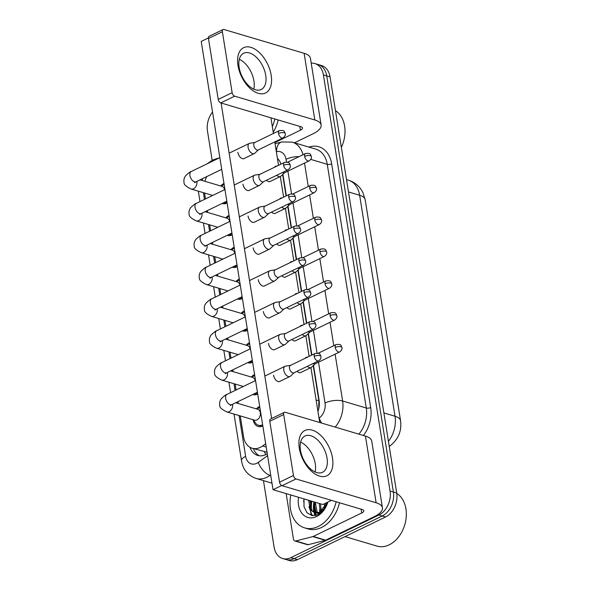 <?xml version="1.0" encoding="UTF-8"?>
<svg xmlns="http://www.w3.org/2000/svg" width="590" height="590" viewBox="0 0 590 590"><rect width="100%" height="100%" fill="white"/><g stroke="black" fill="none" stroke-linecap="round" stroke-linejoin="round"><path stroke-width="0.89" d="M256.429 408.892A10.701 7.758 106.5 0 1 259.563 406.429A10.701 7.758 106.5 0 1 259.689 406.37M262.816 425.906A10.701 7.758 106.5 0 1 262.69 425.965A10.701 7.758 106.5 0 1 258.081 426.452A10.701 7.758 106.5 0 1 253.206 419.748M251.333 377.054A10.701 7.758 106.5 0 1 254.46 374.584A10.701 7.758 106.5 0 1 254.585 374.525M257.719 394.068A10.701 7.758 106.5 0 1 257.594 394.127A10.701 7.758 106.5 0 1 252.977 394.614A10.701 7.758 106.5 0 1 252.704 394.518M246.229 345.209A10.701 7.758 106.5 0 1 249.364 342.746A10.701 7.758 106.5 0 1 249.489 342.687M252.616 362.223A10.701 7.758 106.5 0 1 252.491 362.282A10.701 7.758 106.5 0 1 247.881 362.769A10.701 7.758 106.5 0 1 247.601 362.68M241.126 313.371A10.701 7.758 106.5 0 1 244.26 310.901A10.701 7.758 106.5 0 1 244.385 310.842M247.52 330.385A10.701 7.758 106.5 0 1 247.394 330.444A10.701 7.758 106.5 0 1 242.778 330.931A10.701 7.758 106.5 0 1 242.505 330.835M236.03 281.526A10.701 7.758 106.5 0 1 239.164 279.063A10.701 7.758 106.5 0 1 239.289 279.004M242.416 298.54A10.701 7.758 106.5 0 1 242.291 298.599A10.701 7.758 106.5 0 1 237.681 299.086A10.701 7.758 106.5 0 1 237.401 298.997M230.926 249.688A10.701 7.758 106.5 0 1 234.06 247.217A10.701 7.758 106.5 0 1 234.186 247.158M237.313 266.702A10.701 7.758 106.5 0 1 237.195 266.761A10.701 7.758 106.5 0 1 232.578 267.248A10.701 7.758 106.5 0 1 232.298 267.152M225.83 217.843A10.701 7.758 106.5 0 1 228.964 215.38A10.701 7.758 106.5 0 1 229.09 215.321M232.217 234.857A10.701 7.758 106.5 0 1 232.091 234.923A10.701 7.758 106.5 0 1 227.482 235.403A10.701 7.758 106.5 0 1 227.202 235.314M220.726 186.005A10.701 7.758 106.5 0 1 223.861 183.534A10.701 7.758 106.5 0 1 223.986 183.475M227.113 203.019A10.701 7.758 106.5 0 1 226.988 203.078A10.701 7.758 106.5 0 1 222.378 203.565A10.701 7.758 106.5 0 1 222.098 203.469M240.241 415.898L243.596 436.873A18.88 13.695 -73.5 0 0 252.137 448.23L267.034 452.228M318.696 409.003L318.888 400.794L313.246 365.601M311.579 355.18L308.15 333.756M306.476 323.335L303.046 301.918M301.379 291.497L297.95 270.072M296.276 259.652L292.846 238.235M291.18 227.814L287.743 206.389M286.076 195.969L282.647 174.552M206.766 176.587A18.88 13.695 -73.5 0 0 204.944 181.314M252.137 448.23A18.88 13.695 -73.5 0 0 262.646 445.952L265.677 443.746M204.538 193.011L205.49 198.933M207.356 210.608L207.651 212.444M209.642 224.849L210.586 230.771M212.459 242.453L212.754 244.29M214.738 256.694L215.689 262.616M217.555 274.291L217.85 276.127M219.841 288.532L220.785 294.454M222.659 306.136L222.954 307.973M224.938 320.377L225.889 326.292M227.762 337.974L228.05 339.81M230.041 352.215L230.985 358.137M232.858 369.819L233.153 371.656M235.137 384.06L236.089 389.975M237.962 401.657L238.257 403.494M311.852 501.242A25.171 18.261 -73.5 0 0 311.476 509.885M314.92 515.63A25.171 18.261 106.5 0 1 314.249 512.762A25.171 18.261 106.5 0 0 314.92 515.63M314.219 512.599A25.171 18.261 106.5 0 1 313.865 506.242A25.171 18.261 106.5 0 0 314.219 512.599M311.21 63.167A18.88 13.695 106.5 0 1 314.876 63.55A18.88 13.695 106.5 0 1 323.409 74.908L390.064 491.035A18.88 13.695 106.5 0 1 378.913 515.011L290.789 557.675L294.115 558.656A18.88 13.695 106.5 0 1 285.973 559.512A18.88 13.695 106.5 0 0 294.115 558.656L382.231 515.999L294.115 558.656L297.434 559.645A18.88 13.695 106.5 0 1 289.299 560.5L282.654 558.524A18.88 13.695 106.5 0 1 274.114 547.166L263.457 480.636M390.064 491.035L393.382 492.023A18.88 13.695 106.5 0 1 382.231 515.999A18.88 13.695 106.5 0 0 393.382 492.023L326.735 75.896L393.382 492.023L396.709 493.004A18.88 13.695 106.5 0 1 385.55 516.988L297.434 559.645M314.876 63.55L318.194 64.539A18.88 13.695 106.5 0 1 326.735 75.896A18.88 13.695 106.5 0 0 318.194 64.539L321.513 65.527A18.88 13.695 106.5 0 1 330.053 76.884L396.709 493.004M311.889 515.579A25.171 18.261 106.5 0 1 311.431 514.052A25.171 18.261 106.5 0 0 311.889 515.579M310.524 507.865A25.171 18.261 106.5 0 1 311.026 500.991A25.171 18.261 106.5 0 0 310.524 507.865M212.157 160.333L207.466 131.046A18.88 13.695 106.5 0 1 212.548 112.071M290.789 557.675A18.88 13.695 106.5 0 1 282.654 558.524M281.002 164.116A18.88 13.695 -73.5 0 0 277.411 158.349M317.973 411.569A18.88 13.695 -73.5 0 0 319.065 399.976L313.511 365.35M311.867 355.04L308.415 333.505M306.763 323.202L303.312 301.667M301.667 291.357L298.216 269.822M296.564 259.519L293.112 237.984M291.46 227.674L288.016 206.139M286.364 195.836L282.912 174.301M249.968 447.294A18.88 13.695 -73.5 0 0 257.705 455.443A18.88 13.695 -73.5 0 0 267.285 453.784M259.408 455.79A18.88 13.695 106.5 0 1 253.405 448.606M223.986 202.562A9.44 6.844 -73.5 0 0 226.803 201.928A9.44 6.844 -73.5 0 0 226.929 201.869M254.88 142.456L249.917 143.208A5.664 3.252 64.2 0 0 249.371 143.377A5.664 3.252 64.2 0 0 248.102 147.36A5.664 3.252 64.2 0 0 252.668 153.643A5.664 3.252 64.2 0 0 254.305 153.57A5.664 3.252 64.2 0 0 254.777 153.245L258.442 149.816M278.495 133.458A4.093 2.345 64.2 0 1 279.409 130.582L254.688 142.544A4.093 2.345 64.2 0 0 253.774 145.428A4.093 2.345 64.2 0 0 257.07 149.963A4.093 2.345 64.2 0 0 258.258 149.912L282.979 137.942C284.889 136.497 285.641 135.051 285.236 133.613A4.093 1.556 -9.1 0 0 284.21 132.802A4.093 1.556 170.9 0 0 278.495 133.458A4.093 2.345 64.2 0 0 282.979 137.942M224.598 189.678A5.664 4.108 -73.5 0 0 222.054 186.396L200.017 179.854M276.754 175.26A5.664 3.252 64.2 0 0 278.797 176.572A5.664 3.252 64.2 0 0 280.442 176.499A5.664 3.252 64.2 0 0 280.914 176.174L284.579 172.745M282.426 172.516A4.093 2.345 64.2 0 0 283.207 172.892A4.093 2.345 64.2 0 0 284.387 172.833L309.108 160.871C311.019 159.425 311.771 157.98 311.365 156.542A4.093 1.556 -9.1 0 0 310.34 155.731A4.093 1.556 170.9 0 0 304.632 156.387A4.093 2.345 64.2 0 0 309.108 160.871M277.197 165.96L276.054 166.137A5.664 3.252 64.2 0 0 275.501 166.306A5.664 3.252 64.2 0 0 274.571 167.228M229.082 234.4A9.44 6.844 -73.5 0 0 231.907 233.773A9.44 6.844 -73.5 0 0 232.032 233.706M259.976 174.293L255.02 175.046A5.664 3.252 64.2 0 0 254.467 175.215A5.664 3.252 64.2 0 0 253.199 179.205A5.664 3.252 64.2 0 0 257.764 185.489A5.664 3.252 64.2 0 0 259.401 185.415A5.664 3.252 64.2 0 0 259.88 185.083L263.546 181.661M283.591 165.296A4.093 2.345 64.2 0 1 284.513 162.42L259.792 174.389A4.093 2.345 64.2 0 0 258.877 177.266A4.093 2.345 64.2 0 0 262.174 181.801A4.093 2.345 64.2 0 0 263.354 181.75L288.075 169.78C289.985 168.334 290.737 166.896 290.332 165.451A4.093 1.556 -9.1 0 0 289.306 164.64A4.093 1.556 170.9 0 0 283.591 165.296A4.093 2.345 64.2 0 0 288.075 169.78M229.694 221.523A5.664 4.108 -73.5 0 0 227.157 218.241L205.121 211.692M234.186 266.245A9.44 6.844 -73.5 0 0 237.01 265.611A9.44 6.844 -73.5 0 0 237.128 265.552M265.08 206.139L260.116 206.891A5.664 3.252 64.2 0 0 259.57 207.061A5.664 3.252 64.2 0 0 258.302 211.043A5.664 3.252 64.2 0 0 262.867 217.327A5.664 3.252 64.2 0 0 264.504 217.253A5.664 3.252 64.2 0 0 264.976 216.928L268.642 213.499M288.694 197.141A4.093 2.345 64.2 0 1 289.609 194.257L264.895 206.227A4.093 2.345 64.2 0 0 263.973 209.111A4.093 2.345 64.2 0 0 267.27 213.646A4.093 2.345 64.2 0 0 268.457 213.595L293.178 201.625C295.089 200.18 295.841 198.734 295.435 197.296A4.093 1.556 -9.1 0 0 294.41 196.485A4.093 1.556 170.9 0 0 288.694 197.141A4.093 2.345 64.2 0 0 293.178 201.625M234.798 253.361A5.664 4.108 -73.5 0 0 232.254 250.079L210.217 243.537M239.282 298.083A9.44 6.844 -73.5 0 0 242.106 297.456A9.44 6.844 -73.5 0 0 242.232 297.389M270.176 237.977L265.22 238.729A5.664 3.252 64.2 0 0 264.667 238.898A5.664 3.252 64.2 0 0 263.398 242.888A5.664 3.252 64.2 0 0 267.963 249.172A5.664 3.252 64.2 0 0 269.608 249.091A5.664 3.252 64.2 0 0 270.08 248.766L273.745 245.344M293.798 228.979A4.093 2.345 64.2 0 1 294.712 226.103L269.991 238.072A4.093 2.345 64.2 0 0 269.077 240.949A4.093 2.345 64.2 0 0 272.374 245.484A4.093 2.345 64.2 0 0 273.554 245.433L298.274 233.463C300.185 232.018 300.937 230.579 300.531 229.134A4.093 1.556 -9.1 0 0 299.506 228.323A4.093 1.556 170.9 0 0 293.798 228.979A4.093 2.345 64.2 0 0 298.274 233.463M239.894 285.206A5.664 4.108 -73.5 0 0 237.357 281.924L215.321 275.375M244.385 329.928A9.44 6.844 -73.5 0 0 247.21 329.294A9.44 6.844 -73.5 0 0 247.335 329.235M275.279 269.822L270.323 270.574A5.664 3.252 64.2 0 0 269.77 270.744A5.664 3.252 64.2 0 0 268.502 274.726A5.664 3.252 64.2 0 0 273.067 281.01A5.664 3.252 64.2 0 0 274.704 280.936A5.664 3.252 64.2 0 0 275.176 280.611L278.841 277.182M298.894 260.824A4.093 2.345 64.2 0 1 299.808 257.941L275.095 269.91A4.093 2.345 64.2 0 0 274.173 272.794A4.093 2.345 64.2 0 0 277.47 277.33A4.093 2.345 64.2 0 0 278.657 277.278L303.378 265.308C305.288 263.863 306.04 262.417 305.635 260.979A4.093 1.556 -9.1 0 0 304.61 260.168A4.093 1.556 170.9 0 0 298.894 260.824A4.093 2.345 64.2 0 0 303.378 265.308M244.998 317.044A5.664 4.108 -73.5 0 0 242.46 313.762L220.417 307.22M281.858 207.105A5.664 3.252 64.2 0 0 283.901 208.418A5.664 3.252 64.2 0 0 285.538 208.336A5.664 3.252 64.2 0 0 286.01 208.012L289.675 204.59M287.529 204.361A4.093 2.345 64.2 0 0 288.304 204.73A4.093 2.345 64.2 0 0 289.491 204.678L314.212 192.709C316.122 191.263 316.874 189.818 316.469 188.38A4.093 1.556 -9.1 0 0 315.444 187.568A4.093 1.556 170.9 0 0 309.728 188.225A4.093 2.345 64.2 0 0 314.212 192.709M282.3 197.805L281.157 197.975A5.664 3.252 64.2 0 0 280.604 198.144A5.664 3.252 64.2 0 0 279.675 199.073M286.954 238.943A5.664 3.252 64.2 0 0 288.997 240.255A5.664 3.252 64.2 0 0 290.641 240.182A5.664 3.252 64.2 0 0 291.113 239.85L294.779 236.428M292.625 236.199A4.093 2.345 64.2 0 0 293.407 236.575A4.093 2.345 64.2 0 0 294.594 236.516L319.308 224.554C321.218 223.108 321.97 221.663 321.565 220.225A4.093 1.556 -9.1 0 0 320.54 219.414A4.093 1.556 170.9 0 0 314.831 220.07A4.093 2.345 64.2 0 0 319.308 224.554M287.396 229.643L286.253 229.82A5.664 3.252 64.2 0 0 285.7 229.982A5.664 3.252 64.2 0 0 284.771 230.911M292.057 270.788A5.664 3.252 64.2 0 0 294.1 272.101A5.664 3.252 64.2 0 0 295.738 272.019A5.664 3.252 64.2 0 0 296.217 271.695L299.875 268.273M297.729 268.044A4.093 2.345 64.2 0 0 298.511 268.413A4.093 2.345 64.2 0 0 299.691 268.362L324.411 256.392C326.322 254.946 327.074 253.501 326.668 252.063A4.093 1.556 -9.1 0 0 325.643 251.252A4.093 1.556 170.9 0 0 319.928 251.908A4.093 2.345 64.2 0 0 324.411 256.392M292.5 261.488L291.357 261.658A5.664 3.252 64.2 0 0 290.804 261.827A5.664 3.252 64.2 0 0 289.874 262.757M237.969 65.402A25.171 14.448 -115.8 0 1 250.898 47.348A25.171 14.448 -115.8 0 1 271.186 75.269A25.171 14.448 -115.8 0 1 258.258 93.323A25.171 14.448 -115.8 0 1 237.969 65.402M265.721 75.321A20.134 11.557 64.2 0 0 243.663 53.248A20.134 11.557 64.2 0 0 239.149 67.422A20.134 11.557 64.2 0 0 261.208 89.496A20.134 11.557 64.2 0 0 265.721 75.321M239.319 59.28A20.134 11.557 -115.8 0 1 253.951 81.022A20.134 11.557 -115.8 0 1 253.789 89.164A20.134 11.557 -115.8 0 0 253.951 81.022A20.134 11.557 -115.8 0 0 239.319 59.28M294.462 142.802L312.87 133.893A25.171 9.565 170.9 0 0 321.115 124.977A25.171 9.565 170.9 0 0 314.809 119.977L234.673 96.17L220.756 102.911L300.9 126.717A6.291 2.39 -9.1 0 1 302.471 127.964A6.291 2.39 -9.1 0 1 300.413 130.198L274.881 142.551M321.115 124.977L310.436 58.307A25.171 9.565 170.9 0 0 304.13 53.307L223.994 29.5A3.149 1.807 64.2 0 0 223.086 29.544A3.149 1.807 64.2 0 0 222.378 31.757L208.462 38.49A3.149 1.807 -115.8 0 1 209.17 36.278L223.086 29.544M220.756 102.911A3.149 1.807 -115.8 0 1 218.226 99.415L232.136 92.682L222.378 31.757M232.136 92.682A3.149 1.807 64.2 0 0 234.673 96.17M218.226 99.415L208.462 38.49M299.285 448.186A25.171 14.448 -115.8 0 1 312.206 430.132A25.171 14.448 -115.8 0 1 332.502 458.054A25.171 14.448 -115.8 0 1 319.574 476.115A25.171 14.448 -115.8 0 1 299.285 448.186M327.037 458.106A20.134 11.557 64.2 0 0 304.971 436.032A20.134 11.557 64.2 0 0 300.465 450.214A20.134 11.557 64.2 0 0 322.524 472.28A20.134 11.557 64.2 0 0 327.037 458.106M300.627 442.065A20.134 11.557 -115.8 0 1 315.267 463.806A20.134 11.557 -115.8 0 1 315.097 471.956A20.134 11.557 -115.8 0 0 315.267 463.806A20.134 11.557 -115.8 0 0 300.627 442.065M312.818 536.612A3.149 2.279 -73.5 0 0 313.231 536.457L325.687 540.16A3.149 2.279 106.5 0 1 325.274 540.315L312.818 536.612L295.811 540.978A3.149 2.279 -73.5 0 1 294.86 540.964A3.149 2.279 -73.5 0 1 293.437 539.076L286.157 493.609M325.687 540.16L374.178 516.685A25.171 9.565 170.9 0 0 382.423 507.769A25.171 9.565 170.9 0 0 376.125 502.769L295.988 478.955L282.072 485.695L362.208 509.502A6.291 2.39 -9.1 0 1 363.787 510.756A6.291 2.39 -9.1 0 1 361.722 512.983L313.231 536.457M325.274 540.315L308.268 544.673A3.149 2.279 106.5 0 1 307.316 544.666L294.86 540.964M382.423 507.769L371.744 441.099A25.171 9.565 170.9 0 0 365.446 436.099L285.309 412.285A3.149 1.807 64.2 0 0 284.395 412.329A3.149 1.807 64.2 0 0 283.687 414.541L269.778 421.282A3.149 1.807 -115.8 0 1 270.486 419.062L284.395 412.329M282.072 485.695A3.149 1.807 -115.8 0 1 279.535 482.207L293.451 475.466L283.687 414.541M293.451 475.466A3.149 1.807 64.2 0 0 295.988 478.955M279.535 482.207L269.778 421.282M335.467 110.677A28.32 20.539 106.5 0 1 341.359 147.478M278.185 119.969A31.462 22.826 106.5 0 1 273.229 132.226M274.866 118.981A31.462 22.826 106.5 0 1 272.322 126.584M336.175 501.766A31.462 22.826 106.5 0 1 318.246 526.479A31.462 22.826 106.5 0 1 304.683 527.903A31.462 22.826 106.5 0 1 290.826 494.995M339.501 502.754A31.462 22.826 106.5 0 1 321.565 527.467A31.462 22.826 106.5 0 1 308.002 528.891L304.683 527.903M315.377 515.557A28.32 20.539 106.5 0 1 314.986 512.983M314.979 512.924A28.32 20.539 106.5 0 1 314.787 509.834M315.09 504.598A28.32 20.539 106.5 0 1 315.458 502.311M396.775 493.454A28.32 20.539 106.5 0 1 405.942 519.436A28.32 20.539 106.5 0 1 389.201 544.828A28.32 20.539 106.5 0 1 376.995 546.104L345.025 536.605M310.016 500.696L311.889 510.505L314.846 512.902M308.695 500.305L310.569 510.114L315.488 513.13L321.13 512.341M327.59 502.223A14.226 10.318 106.5 0 1 319.876 511.973A14.226 10.318 106.5 0 1 319.028 512.334L314.175 512.74M315.289 502.26L317.162 512.068L317.745 512.776M318.305 513.322L319.249 514.023M313.969 501.869L315.842 511.678L316.985 512.931M317.568 513.389L319.013 514.163M320.562 503.831L321.159 511.242M319.242 503.44L320.237 511.788M326.41 502.791L325.717 506.382M324.788 503.58L324.33 508.344M327.878 502.083A20.517 14.883 106.5 0 1 316.646 516.486A20.517 14.883 106.5 0 1 298.533 497.281M303.651 501.832L304.005 498.911L304.012 506.699L306.955 512.717L311.97 515.586L317.892 514.738L324.655 508.742L327.789 502.127M327.738 502.149L319.758 512.127L319.028 512.334M319.514 509.819L319.839 511.987M320.046 512.85L320.193 513.396M314.241 508.248L315.318 512.968M315.37 513.094L316.476 515.276M308.968 506.685L311.749 514.502L312.803 515.704M324.736 503.609L324.05 508.683M324.043 509.052L324.043 509.598M313.895 501.847L314.677 512.828M314.706 512.902L316.034 515.409M308.622 500.283L311.092 514.303L312.287 515.645M280.147 381.228A5.664 3.252 -115.8 0 1 279.763 381.479A5.664 3.252 -115.8 0 1 273.561 375.269A5.664 3.252 -115.8 0 1 273.554 375.218M275.051 349.391A5.664 3.252 -115.8 0 1 274.667 349.641A5.664 3.252 -115.8 0 1 268.457 343.432A5.664 3.252 -115.8 0 1 268.45 343.373M264.851 285.707A5.664 3.252 -115.8 0 1 264.468 285.958A5.664 3.252 -115.8 0 1 258.258 279.749A5.664 3.252 -115.8 0 1 258.25 279.69M259.748 253.862A5.664 3.252 -115.8 0 1 259.364 254.113A5.664 3.252 -115.8 0 1 253.162 247.903A5.664 3.252 -115.8 0 1 253.147 247.852M254.651 222.024A5.664 3.252 -115.8 0 1 254.261 222.275A5.664 3.252 -115.8 0 1 248.058 216.065A5.664 3.252 -115.8 0 1 248.051 216.006M249.548 190.179A5.664 3.252 -115.8 0 1 249.164 190.43A5.664 3.252 -115.8 0 1 242.962 184.22A5.664 3.252 -115.8 0 1 242.947 184.169M269.947 317.545A5.664 3.252 -115.8 0 1 269.564 317.796A5.664 3.252 -115.8 0 1 263.361 311.586A5.664 3.252 -115.8 0 1 263.354 311.535M244.452 158.341A5.664 3.252 -115.8 0 1 244.061 158.592A5.664 3.252 -115.8 0 1 237.858 152.382A5.664 3.252 -115.8 0 1 237.851 152.323M331.44 500.357L322.863 504.509L273.037 489.707L201.227 41.403L208.418 37.922M271.629 418.509L221.095 103.007M270.921 117.808L273.428 133.473M274.778 141.91L278.524 165.318M280.324 176.55L283.628 197.156M285.427 208.395L288.731 229.001M290.531 240.233L293.827 260.839M295.627 272.079L298.931 292.684M300.73 303.916L304.027 324.522M305.827 335.762L309.131 356.367M310.93 367.6L319.721 422.514M270.581 181.27A5.664 3.252 -115.8 0 1 270.198 181.521A5.664 3.252 -115.8 0 1 266.474 180.238M275.685 213.108A5.664 3.252 -115.8 0 1 275.301 213.359A5.664 3.252 -115.8 0 1 271.577 212.083M280.781 244.953A5.664 3.252 -115.8 0 1 280.398 245.197A5.664 3.252 -115.8 0 1 276.673 243.921M285.885 276.791A5.664 3.252 -115.8 0 1 285.501 277.042A5.664 3.252 -115.8 0 1 281.777 275.766M290.981 308.636A5.664 3.252 -115.8 0 1 290.597 308.88A5.664 3.252 -115.8 0 1 286.873 307.604M296.084 340.474A5.664 3.252 -115.8 0 1 295.701 340.725A5.664 3.252 -115.8 0 1 291.976 339.449M301.188 372.32A5.664 3.252 -115.8 0 1 300.797 372.563A5.664 3.252 -115.8 0 1 297.072 371.287M273.037 489.707L281.673 485.526M249.481 361.766A9.44 6.844 -73.5 0 0 252.306 361.139A9.44 6.844 -73.5 0 0 252.431 361.073M280.375 301.66L275.419 302.412A5.664 3.252 64.2 0 0 274.866 302.582A5.664 3.252 64.2 0 0 273.598 306.571A5.664 3.252 64.2 0 0 278.163 312.855A5.664 3.252 64.2 0 0 279.808 312.774A5.664 3.252 64.2 0 0 280.28 312.449L283.945 309.027M303.998 292.662A4.093 2.345 64.2 0 1 304.912 289.786L280.191 301.756A4.093 2.345 64.2 0 0 279.276 304.632A4.093 2.345 64.2 0 0 282.573 309.167A4.093 2.345 64.2 0 0 283.761 309.116L308.474 297.146C310.384 295.701 311.137 294.263 310.731 292.817A4.093 1.556 -9.1 0 0 309.706 292.006A4.093 1.556 170.9 0 0 303.998 292.662A4.093 2.345 64.2 0 0 308.474 297.146M250.094 348.889A5.664 4.108 -73.5 0 0 247.557 345.607L225.52 339.058M254.585 393.611A9.44 6.844 -73.5 0 0 257.41 392.977A9.44 6.844 -73.5 0 0 257.535 392.918M285.479 333.505L280.523 334.257A5.664 3.252 64.2 0 0 279.97 334.427A5.664 3.252 64.2 0 0 278.701 338.409A5.664 3.252 64.2 0 0 283.266 344.693A5.664 3.252 64.2 0 0 284.904 344.619A5.664 3.252 64.2 0 0 285.383 344.295L289.041 340.865M309.094 324.507A4.093 2.345 64.2 0 1 310.016 321.624L285.294 333.593A4.093 2.345 64.2 0 0 284.373 336.477A4.093 2.345 64.2 0 0 287.677 341.013A4.093 2.345 64.2 0 0 288.857 340.954L313.578 328.991C315.488 327.546 316.24 326.1 315.834 324.662A4.093 1.556 -9.1 0 0 314.809 323.851A4.093 1.556 170.9 0 0 309.094 324.507A4.093 2.345 64.2 0 0 313.578 328.991M255.197 380.727A5.664 4.108 -73.5 0 0 252.66 377.445L230.624 370.896M253.412 419.815L255.381 422.86A9.44 6.844 -73.5 0 0 258.442 425.243A9.44 6.844 -73.5 0 0 262.506 424.822A9.44 6.844 -73.5 0 0 262.631 424.756M230.727 404.799L230.329 405.566L231.848 404.615A5.664 3.252 64.2 0 1 225.705 398.737A5.664 3.252 64.2 0 1 225.645 398.405A5.664 3.252 64.2 0 1 226.914 394.422C226.228 394.4 224.399 395.772 221.434 398.552C219.827 400.617 219.274 402.889 219.76 405.374C219.384 407.284 221.729 409.46 226.796 411.909L254.533 420.146A5.664 4.108 -73.5 0 0 256.975 419.888A5.664 4.108 -73.5 0 0 260.382 414.276A5.664 4.108 -73.5 0 0 257.756 409.29L235.72 402.741M290.582 365.343L285.619 366.095A5.664 3.252 64.2 0 0 285.066 366.265A5.664 3.252 64.2 0 0 283.797 370.255A5.664 3.252 64.2 0 0 288.363 376.538A5.664 3.252 64.2 0 0 290.007 376.457A5.664 3.252 64.2 0 0 290.479 376.132L294.144 372.71M314.197 356.345A4.093 2.345 64.2 0 1 315.112 353.469L290.391 365.439A4.093 2.345 64.2 0 0 289.476 368.315A4.093 2.345 64.2 0 0 292.773 372.851A4.093 2.345 64.2 0 0 293.96 372.799L318.674 360.829C320.591 359.384 321.344 357.946 320.931 356.5A4.093 1.556 -9.1 0 0 319.905 355.689A4.093 1.556 170.9 0 0 314.197 356.345A4.093 2.345 64.2 0 0 318.674 360.829M297.154 302.626A5.664 3.252 64.2 0 0 299.196 303.939A5.664 3.252 64.2 0 0 300.841 303.865A5.664 3.252 64.2 0 0 301.313 303.533L304.978 300.111M302.825 299.882A4.093 2.345 64.2 0 0 303.607 300.258A4.093 2.345 64.2 0 0 304.794 300.199L329.508 288.237C331.425 286.792 332.177 285.346 331.764 283.908A4.093 1.556 -9.1 0 0 330.747 283.097A4.093 1.556 170.9 0 0 325.031 283.753A4.093 2.345 64.2 0 0 329.508 288.237M297.596 293.326L296.453 293.495A5.664 3.252 64.2 0 0 295.9 293.665A5.664 3.252 64.2 0 0 294.971 294.594M302.257 334.471A5.664 3.252 64.2 0 0 304.3 335.776A5.664 3.252 64.2 0 0 305.937 335.703A5.664 3.252 64.2 0 0 306.417 335.378L310.075 331.956M307.928 331.728A4.093 2.345 64.2 0 0 308.71 332.096A4.093 2.345 64.2 0 0 309.89 332.045L334.611 320.075C336.521 318.63 337.274 317.184 336.868 315.746A4.093 1.556 -9.1 0 0 335.843 314.935A4.093 1.556 170.9 0 0 330.127 315.591A4.093 2.345 64.2 0 0 334.611 320.075M302.7 325.164L301.556 325.341A5.664 3.252 64.2 0 0 301.003 325.51A5.664 3.252 64.2 0 0 300.074 326.44M307.361 366.309A5.664 3.252 64.2 0 0 309.403 367.622A5.664 3.252 64.2 0 0 311.041 367.548A5.664 3.252 64.2 0 0 311.513 367.216L315.178 363.794M313.032 363.565A4.093 2.345 64.2 0 0 313.806 363.942A4.093 2.345 64.2 0 0 314.994 363.882L339.715 351.92C341.625 350.467 342.377 349.029 341.964 347.591A4.093 1.556 -9.1 0 0 340.946 346.773A4.093 1.556 170.9 0 0 335.231 347.436A4.093 2.345 64.2 0 0 339.715 351.92M307.796 357.009L306.653 357.179A5.664 3.252 64.2 0 0 306.107 357.348A5.664 3.252 64.2 0 0 305.17 358.278M265.817 454.602A18.88 9.425 -126.1 0 1 264.49 451.881M318.888 400.794L316.115 399.968M266.193 446.999L262.646 445.952M400.551 420.626A22.022 8.371 170.9 0 0 395.035 416.252L359.642 195.268A22.022 8.371 -9.1 0 1 365.158 199.641L400.551 420.626C401.842 430.818 398.427 439.167 390.307 445.679A22.022 10.996 -126.1 0 1 389.223 446.291M388.426 441.342A25.171 18.261 -73.5 0 0 395.035 416.252L383.884 412.941M348.483 191.949L359.642 195.268A25.171 18.261 -73.5 0 0 348.255 180.12L346.507 179.596M330.053 76.884L323.409 74.908M385.55 516.988L378.913 515.011M202.51 178.645A12.582 9.13 -73.5 0 0 202.149 180.481M239.097 415.559L245.632 456.321A12.582 9.13 -73.5 0 0 256.746 463.327A12.582 9.13 -73.5 0 0 258.332 462.376L267.58 455.635M270.67 474.935L270.058 475.385A25.171 18.261 106.5 0 1 266.894 477.288A25.171 18.261 106.5 0 1 256.038 478.431L271.99 483.166M270.773 475.592L270.058 475.385A12.582 6.284 -126.1 0 1 258.332 462.376M308.821 147.072L310.325 146.689A28.32 20.539 106.5 0 1 331.654 163.806L370.69 407.528A28.32 20.539 106.5 0 1 363.447 435.501M310.76 159.411L327.258 164.315A25.171 18.261 -73.5 0 0 315.871 149.167L292.205 142.131A25.171 18.261 106.5 0 1 303.046 154.713M335.12 354.14L342.628 401.001L366.294 408.029L327.258 164.315A3.149 1.195 170.9 0 0 331.654 163.806M319.028 418.177L319.197 418.052A12.582 9.13 -73.5 0 0 325.046 403.022A12.582 4.779 -9.1 0 1 342.628 401.001A25.171 18.261 106.5 0 1 335.179 427.101M358.853 434.137A25.171 18.261 -73.5 0 0 366.294 408.029A3.149 1.195 170.9 0 0 370.69 407.528M304.521 163.091L308.268 186.499M309.617 194.936L313.371 218.337M314.721 226.774L318.467 250.182M319.817 258.612L323.571 282.02M324.92 290.457L328.667 313.865M330.024 322.295L333.77 345.703M286.445 162.014L286.01 159.307A12.582 9.13 -73.5 0 0 276.533 151.696L276.356 151.741M203.395 192.672L204.479 199.42M206.353 211.095L206.515 212.105M208.499 224.51L209.583 231.258M211.449 242.94L211.611 243.95M213.602 256.355L214.679 263.103M216.552 274.778L216.714 275.788M218.698 288.193L219.782 294.941M221.648 306.623L221.811 307.633M223.802 320.038L224.879 326.786M226.752 338.461L226.914 339.471M228.898 351.876L229.982 358.624M231.848 370.306L232.01 371.317M234.001 383.721L235.078 390.469M236.951 402.144L237.114 403.154M325.046 403.022L318.504 362.186M317.044 353.063L313.408 330.341M311.94 321.218L308.305 298.503M306.844 289.38L303.201 266.658M301.741 257.535L298.105 234.82M296.645 225.697L293.001 202.975M291.541 193.852L287.905 171.137M310.259 147.5A3.149 1.984 75.6 0 0 310.325 146.689M321.639 423.082A12.582 6.284 -126.1 0 1 319.197 418.052M286.01 159.307A12.582 4.779 -9.1 0 1 299.042 156.652M276.533 151.696A12.582 7.943 -104.4 0 1 281.71 141.969L275.058 143.68M234.024 414.055L241.509 460.783A12.582 4.779 -9.1 0 1 245.632 456.321M213.396 160.79A12.582 7.943 -104.4 0 1 216.427 158.725L219.052 158.054M212.702 195.438L191.094 189.014A5.664 4.108 -73.5 0 0 193.535 188.763A5.664 4.108 -73.5 0 0 196.846 181.388M191.094 189.014C186.027 186.573 183.682 184.39 184.058 182.48C183.571 180.002 184.132 177.73 185.732 175.665C188.697 172.885 190.526 171.506 191.212 171.535A5.664 3.252 64.2 0 0 189.943 175.518A5.664 3.252 64.2 0 0 190.002 175.842A5.664 3.252 64.2 0 0 196.145 181.727L194.626 182.679L195.025 181.904M311.365 156.542C310.318 154.698 311.277 152.832 305.546 153.503A4.093 2.345 64.2 0 0 304.632 156.387M217.806 227.275L196.197 220.859A5.664 4.108 -73.5 0 0 198.638 220.601A5.664 4.108 -73.5 0 0 201.95 213.226M196.197 220.859C191.131 218.411 188.785 216.235 189.161 214.325C188.675 211.847 189.228 209.568 190.828 207.503C193.8 204.723 195.622 203.351 196.308 203.373A5.664 3.252 64.2 0 0 195.039 207.363A5.664 3.252 64.2 0 0 195.098 207.687A5.664 3.252 64.2 0 0 201.249 213.565L199.722 214.517L200.121 213.75M222.902 259.121L201.293 252.697A5.664 4.108 -73.5 0 0 203.734 252.439A5.664 4.108 -73.5 0 0 207.053 245.071M201.293 252.697C196.227 250.256 193.881 248.073 194.257 246.163C193.771 243.685 194.331 241.413 195.932 239.348C198.896 236.568 200.725 235.189 201.411 235.211A5.664 3.252 64.2 0 0 200.143 239.201A5.664 3.252 64.2 0 0 200.202 239.525A5.664 3.252 64.2 0 0 206.345 245.411L204.826 246.362L205.224 245.588M228.006 290.959L206.397 284.542A5.664 4.108 -73.5 0 0 208.838 284.284A5.664 4.108 -73.5 0 0 212.149 276.909M206.397 284.542C201.33 282.094 198.985 279.918 199.361 278.008C198.874 275.53 199.427 273.251 201.035 271.186C204 268.406 205.829 267.034 206.507 267.056A5.664 3.252 64.2 0 0 205.239 271.046A5.664 3.252 64.2 0 0 205.298 271.37A5.664 3.252 64.2 0 0 211.449 277.248L209.922 278.2L210.32 277.433M233.102 322.804L211.493 316.38A5.664 4.108 -73.5 0 0 213.934 316.122A5.664 4.108 -73.5 0 0 217.253 308.754M211.493 316.38C206.426 313.939 204.088 311.756 204.465 309.846C203.97 307.368 204.531 305.096 206.131 303.031C209.096 300.251 210.925 298.872 211.611 298.894A5.664 3.252 64.2 0 0 210.342 302.884A5.664 3.252 64.2 0 0 210.401 303.208A5.664 3.252 64.2 0 0 216.545 309.094L215.026 310.045L215.424 309.271M316.469 188.38C315.421 186.543 316.373 184.67 310.642 185.349A4.093 2.345 64.2 0 0 309.728 188.225M321.565 220.225C320.518 218.381 321.476 216.515 315.746 217.186A4.093 2.345 64.2 0 0 314.831 220.07M326.668 252.063C325.621 250.226 326.58 248.353 320.849 249.032A4.093 2.345 64.2 0 0 319.928 251.908M314.809 119.977L304.13 53.307M300.413 130.198L299.801 126.393M376.125 502.769L365.446 436.099M361.722 512.983L361.117 509.177M295.811 540.978L308.268 544.673M313.784 512.334A25.171 18.261 106.5 0 1 313.932 501.861M238.205 354.642L216.596 348.225A5.664 4.108 -73.5 0 0 219.038 347.967A5.664 4.108 -73.5 0 0 222.349 340.592M216.596 348.225C211.53 345.777 209.185 343.601 209.561 341.691C209.074 339.206 209.627 336.934 211.235 334.869C214.2 332.089 216.029 330.717 216.714 330.739A5.664 3.252 64.2 0 0 215.439 334.729A5.664 3.252 64.2 0 0 215.498 335.054A5.664 3.252 64.2 0 0 221.648 340.932L220.129 341.883L220.527 341.116M243.309 386.487L221.693 380.063A5.664 4.108 -73.5 0 0 224.134 379.805A5.664 4.108 -73.5 0 0 227.452 372.438M221.693 380.063C216.633 377.622 214.288 375.439 214.664 373.529C214.17 371.051 214.731 368.78 216.331 366.715C219.303 363.934 221.125 362.555 221.811 362.577A5.664 3.252 64.2 0 0 220.542 366.567A5.664 3.252 64.2 0 0 220.601 366.892A5.664 3.252 64.2 0 0 226.744 372.777L225.225 373.728L225.623 372.954M226.796 411.909A5.664 4.108 -73.5 0 0 229.237 411.65A5.664 4.108 -73.5 0 0 232.549 404.275M331.764 283.908C330.725 282.064 331.676 280.198 325.945 280.87A4.093 2.345 64.2 0 0 325.031 283.753M336.868 315.746C335.821 313.91 336.779 312.036 331.049 312.715A4.093 2.345 64.2 0 0 330.127 315.591M341.964 347.591C340.924 345.747 341.876 343.882 336.145 344.553A4.093 2.345 64.2 0 0 335.231 347.436M365.158 199.641L362.828 192.392L361.368 189.869C358.167 185.09 353.794 181.845 348.255 180.12M390.307 445.679L389.245 446.446M216.427 158.725L212.43 160.192L206.935 163.917M292.205 142.131L281.71 141.969M241.509 460.783C242.66 467.199 245.551 474.5 256.038 478.431M198.321 191.16L199.988 201.588M203.417 223.005L205.091 233.434M208.521 254.843L210.195 265.271M213.624 286.688L215.291 297.117M218.72 318.526L220.394 328.955M223.824 350.372L225.491 360.8M228.92 382.209L230.594 392.638M279.409 130.582C285.14 129.903 284.188 131.777 285.236 133.613M223.772 202.665L226.236 203.395M196.145 181.727L221.722 169.345M243.633 158.74L254.305 153.57M220.933 186.064L224.171 184.626M191.212 171.535L219.849 157.663M229.127 153.171L249.371 143.377M269.763 181.668L280.442 176.499M305.546 153.503L287.559 162.213M284.513 162.42C290.243 161.741 289.284 163.614 290.332 165.451M228.868 234.503L231.339 235.24M201.249 213.565L226.826 201.183M248.729 190.577L259.401 185.415M226.036 217.909L229.267 216.471M196.308 203.373L224.952 189.508M234.23 185.017L254.467 175.215M289.609 194.257C295.339 193.586 294.388 195.46 295.435 197.296M233.972 266.348L236.435 267.078M206.345 245.411L231.922 233.028M253.833 222.423L264.504 217.253M231.132 249.747L234.37 248.309M201.411 235.211L230.048 221.346M239.326 216.855L259.57 207.061M294.712 226.103C300.443 225.424 299.484 227.298 300.531 229.134M239.068 298.186L241.539 298.916M211.449 277.248L237.025 264.866M258.929 254.261L269.608 249.091M236.236 281.592L239.474 280.154M206.507 267.056L235.152 253.191M244.43 248.7L264.667 238.898M299.808 257.941C305.539 257.269 304.588 259.135 305.635 260.979M244.172 330.031L246.642 330.761M216.545 309.094L242.121 296.711M264.032 286.106L274.704 280.936M241.332 313.43L244.57 311.992M211.611 298.894L240.255 285.029M249.526 280.538L269.77 270.744M274.866 213.506L285.538 208.336M310.642 185.349L292.662 194.051M279.962 245.352L290.641 240.182M315.746 217.186L297.758 225.896M285.066 277.189L295.738 272.019M320.849 249.032L302.862 257.734M304.912 289.786C310.642 289.107 309.684 290.981 310.731 292.817M249.275 361.869L251.738 362.599M221.648 340.932L247.225 328.549M269.129 317.944L279.808 312.774M246.436 345.275L249.673 343.837M216.714 330.739L245.352 316.874M254.629 312.383L274.866 302.582M310.016 321.624C315.746 320.953 314.787 322.819 315.834 324.662M254.371 393.714L256.842 394.445M226.744 372.777L252.321 360.394M274.232 349.789L284.904 344.619M251.539 377.113L254.769 375.675M221.811 362.577L250.455 348.712M259.725 344.221L279.97 334.427M315.112 353.469C320.842 352.791 319.891 354.664 320.931 356.5M258.442 425.243L261.938 426.282M231.848 404.615L257.424 392.232M279.328 381.627L290.007 376.457M256.635 408.959L259.873 407.513M226.914 394.422L255.551 380.557M264.829 376.066L285.066 366.265M290.162 309.027L300.841 303.865M325.945 280.87L307.965 289.579M295.266 340.873L305.937 335.703M331.049 312.715L313.061 321.417M300.362 372.71L311.041 367.548M336.145 344.553L318.165 353.263"/></g></svg>
